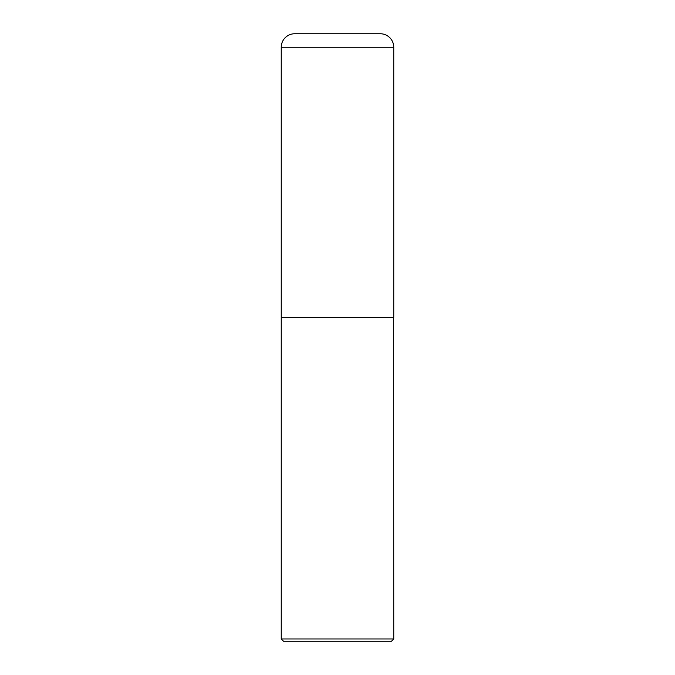 <?xml version="1.0" encoding="UTF-8"?>
<svg xmlns="http://www.w3.org/2000/svg" width="675" height="675" viewBox="0 0 675 675"><rect width="100%" height="100%" fill="white"/><g stroke="black" fill="none" stroke-linecap="round" stroke-linejoin="round"><path stroke-width="1.01" d="M281.247 47.25L281.247 317.25L393.753 317.25L393.753 47.25L281.247 47.25A13.5 13.5 0 0 1 294.747 33.75L380.253 33.75A13.5 13.5 0 0 1 393.753 47.25M393.753 317.36L281.247 317.36L281.247 638.963L393.753 638.963L393.635 317.25M393.753 638.963L391.466 641.25L283.534 641.25L281.247 638.963"/></g></svg>
